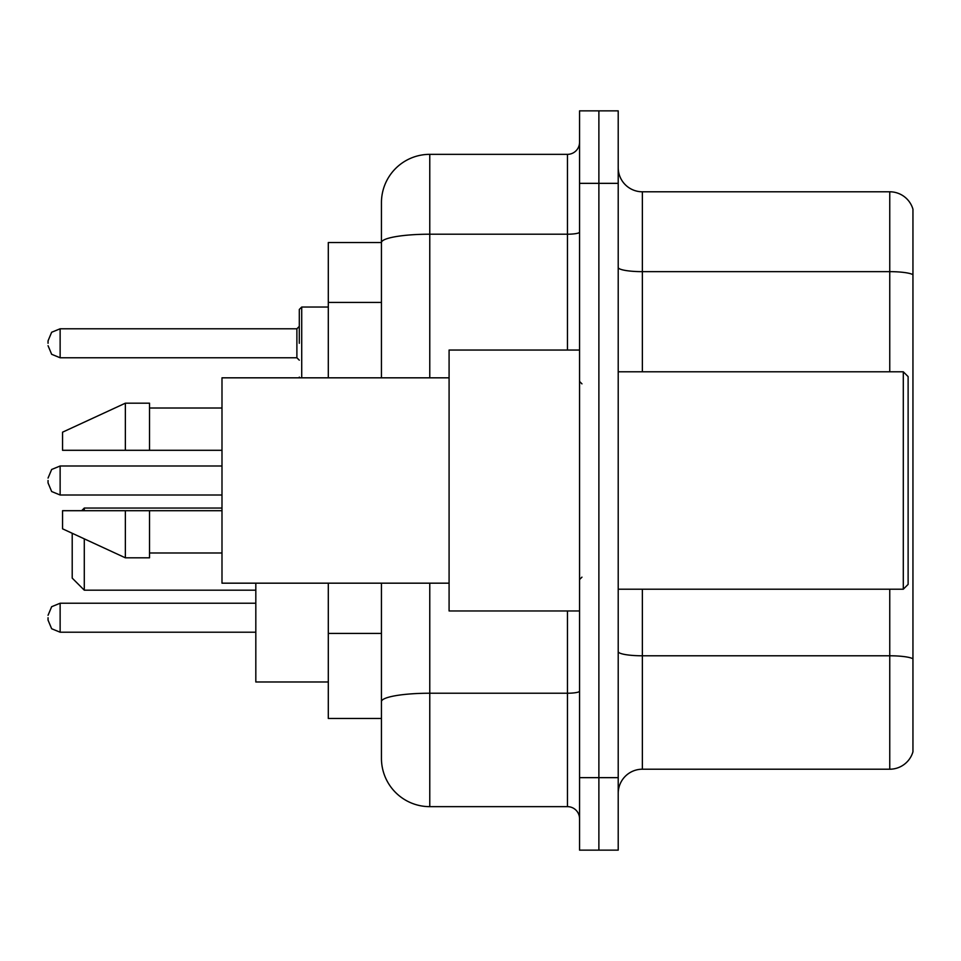 <?xml version="1.0" encoding="UTF-8"?>
<svg xmlns="http://www.w3.org/2000/svg" width="961" height="961" viewBox="0 0 961 961"><rect width="100%" height="100%" fill="white"/><g stroke="black" fill="none" stroke-linecap="round" stroke-linejoin="round"><path stroke-width="1.44" d="M381.445 242.532L328.302 242.532L328.302 377.829M429.771 583.171L429.771 806.651A48.314 48.314 0 0 1 381.445 758.325L381.445 718.468L328.302 718.468L328.302 583.171M381.445 758.325L381.445 583.171M579.555 777.653L579.555 850.137L598.883 850.137L598.883 777.653L598.883 850.137L618.211 850.137L618.211 777.653L598.883 777.653L598.883 183.347L598.883 777.653L579.555 777.653L579.555 183.347L598.883 183.347L598.883 110.863L598.883 183.347L618.211 183.347L618.211 777.653M618.211 183.347L618.211 110.863L579.555 110.863L579.555 183.347M429.771 806.651L567.47 806.651L567.47 610.956M381.445 289.141L381.445 202.675A48.314 48.314 0 0 1 429.771 154.349L567.47 154.349A12.085 12.085 0 0 0 579.555 142.276M381.445 710.011L381.445 646.693M381.445 377.829L381.445 242.592A48.314 8.385 180 0 1 429.771 234.208L567.47 234.208L567.47 154.349M381.445 202.675L381.445 229.247M579.555 818.724A12.085 12.085 0 0 0 567.47 806.651M912.95 659.138L912.95 751.802A24.157 24.157 0 0 1 889.754 769.208L642.368 769.208A24.157 24.157 0 0 0 618.211 793.366M912.95 209.198A24.157 24.157 0 0 0 889.754 191.792A24.157 24.157 0 0 1 912.95 209.198L912.95 751.802M912.95 274.678A24.157 4.192 180 0 0 889.754 271.651L889.754 191.792L642.368 191.792A24.157 24.157 0 0 1 618.211 167.634A24.157 24.157 0 0 0 642.368 191.792L642.368 371.787M72.207 533.283L72.207 578.102L84.292 590.186L255.818 590.186M84.292 538.857L84.292 590.186M255.818 583.171L255.818 681.986L328.302 681.986M81.637 510.699L84.292 508.045L84.292 510.699M903.292 371.787L908.121 376.616L908.121 584.384L903.292 589.213L903.292 371.787L618.211 371.787M579.555 350.044L449.087 350.044L449.087 610.956L579.555 610.956M449.087 377.829L221.991 377.829L221.991 583.171L449.087 583.171M125.362 450.301L62.549 450.301L62.549 432.186L125.362 403.188L125.362 450.301L221.991 450.301M125.362 403.188L149.52 403.188L149.52 450.301M221.991 510.699L149.52 510.699L149.52 557.812L125.362 557.812L125.362 510.699L62.549 510.699L62.549 528.814L125.362 557.812M62.549 510.699L78.538 510.699M149.52 510.699L125.362 510.699M48.05 617.719L48.05 620.145L48.05 617.719M48.05 480.5L48.05 482.915L48.05 480.5M299.303 343.281L299.303 309.454L299.303 343.281M48.05 343.281L48.05 340.855L48.05 343.281M381.445 302.427L328.302 302.427M381.445 633.407L328.302 633.407M579.555 691.139A12.085 2.102 0 0 1 567.47 693.229L429.771 693.229A48.314 8.385 180 0 0 381.445 701.626M429.771 154.349L429.771 377.829M567.47 350.044L567.47 234.208A12.085 2.102 0 0 0 579.555 232.106M912.95 658.802A24.157 4.192 180 0 0 889.754 655.786L642.368 655.786L642.368 769.208M889.754 769.208L889.754 589.213M889.754 371.787L889.754 271.651L642.368 271.651A24.157 4.192 0 0 1 618.211 267.458M642.368 589.213L642.368 655.786A24.157 4.192 0 0 1 618.211 651.594M255.818 603.232L60.135 603.232L51.654 606.703L48.05 615.304L51.654 606.703L60.135 603.232L51.654 606.703L48.05 615.304L51.654 606.703L60.135 603.232L51.654 606.703L48.05 615.304L51.654 606.703L60.135 603.232L51.654 606.703L48.05 615.304L51.654 606.703L60.135 603.232L60.135 632.218L51.654 628.746L48.05 620.145L51.654 628.746L60.135 632.218L51.654 628.746L48.05 620.145L51.654 628.746L60.135 632.218L51.654 628.746L48.05 620.145L51.654 628.746L60.135 632.218L51.654 628.746L48.05 620.145L51.654 628.746L60.135 632.218L255.818 632.218M221.991 466.001L60.135 466.001L60.135 494.999L51.654 491.527L48.05 482.915M328.302 307.039L301.718 307.039L301.718 377.829M296.889 328.782L60.135 328.782L60.135 357.768L296.889 357.768L296.889 328.782L299.303 326.368M84.292 508.045L221.991 508.045M618.211 589.213L903.292 589.213M581.97 383.859L579.555 381.445M149.52 408.017L221.991 408.017M149.52 552.983L221.991 552.983M581.97 577.141L579.555 579.555M60.135 494.999L221.991 494.999M60.135 466.001L51.654 469.473L48.05 478.085M299.412 377.829L299.303 377.096M60.135 357.768L51.654 354.297L48.05 345.696M60.135 328.782L51.654 332.254L48.05 340.855M296.889 357.768L299.303 360.183M301.718 307.039L299.303 309.454"/></g></svg>
